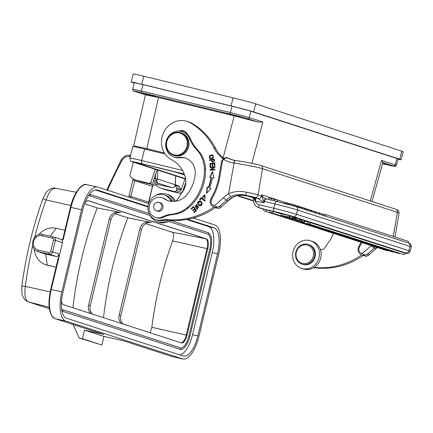 <?xml version="1.0" encoding="UTF-8"?>
<svg xmlns="http://www.w3.org/2000/svg" width="433" height="433" viewBox="0 0 433 433"><rect width="100%" height="100%" fill="white"/><g stroke="black" fill="none" stroke-linecap="round" stroke-linejoin="round"><path stroke-width="0.65" d="M196.441 206.979L195.148 205.794L196.663 204.901L197.172 205.226L197.524 204.793L196.761 204.284L195.483 207.553L198.135 206.736L197.248 208.549L196.799 208.262L196.436 208.701L197.091 209.134L198.265 206.135L195.575 206.92L198.428 206.205M195.656 207.591L196.934 204.354M213.756 207.077A77.063 70.676 107.9 0 1 166.429 219.52A14.819 13.591 -72.1 0 0 162.278 219.899A13.039 11.962 107.9 0 1 156.021 219.726A13.039 11.962 107.9 0 1 148.167 205.61A13.039 11.962 107.9 0 1 164.053 194.91A13.039 11.962 107.9 0 1 170.283 199.932A4.444 4.076 -72.1 0 0 171.82 201.399M168.632 200.831A19.263 17.666 107.9 0 1 165.2 199.088A10.376 9.515 -72.1 0 0 163.046 198.054L161.92 197.686A10.376 9.515 107.9 0 1 164.075 198.725A19.263 17.666 -72.1 0 0 168.069 200.658A19.263 17.666 -72.1 0 0 187.77 193.708A36.042 33.054 -72.1 0 0 194.758 177.395A36.042 33.054 -72.1 0 0 195.18 174.353A16.302 14.949 -72.1 0 0 185.2 157.969A16.302 14.949 -72.1 0 0 178.997 157.433A13.336 12.232 107.9 0 1 173.925 156.995A13.336 12.232 107.9 0 1 165.915 142.468A13.336 12.232 107.9 0 1 182.141 131.621A13.336 12.232 107.9 0 1 189.281 138.251A44.458 40.772 -72.1 0 0 196.896 149.991A29.639 27.182 107.9 0 1 204.403 169.162A45.822 42.023 107.9 0 1 203.645 178.742A45.822 42.023 107.9 0 1 186.991 207.764A29.639 27.182 107.9 0 1 171.771 214.211A29.639 27.182 -72.1 0 0 162.353 216.879A10.376 9.515 107.9 0 1 155.534 217.426A10.376 9.515 107.9 0 1 149.304 206.124A10.376 9.515 107.9 0 1 161.92 197.686M155.534 217.426L156.654 217.788A10.376 9.515 -72.1 0 0 163.474 217.247A29.639 27.182 107.9 0 1 172.897 214.573A29.639 27.182 -72.1 0 0 188.111 208.127A45.822 42.023 -72.1 0 0 204.771 179.11A45.822 42.023 -72.1 0 0 205.529 169.525A29.639 27.182 -72.1 0 0 198.022 150.354A44.458 40.772 107.9 0 1 190.406 138.614A13.336 12.232 -72.1 0 0 187.565 134.539A7.41 6.798 -72.1 0 0 183.57 130.782A7.41 6.798 -72.1 0 0 178.91 131.075M173.925 156.995L175.051 157.363A13.336 12.232 -72.1 0 0 180.123 157.801A16.302 14.949 107.9 0 1 185.757 158.164M175.603 201.258A4.444 4.076 -72.1 0 0 177.048 199.905L182.791 191.505A16.302 14.949 -72.1 0 0 185.622 184.507A16.302 14.949 -72.1 0 0 185.275 177.081A30.321 27.809 -72.1 0 0 171.587 159.707A20.746 19.03 107.9 0 1 161.78 138.376A20.746 19.03 107.9 0 1 187.045 121.348A20.746 19.03 107.9 0 1 189.724 122.474A20.746 19.03 107.9 0 1 190.428 122.858A68.17 62.52 107.9 0 1 214.01 147.999A32.605 29.904 -72.1 0 0 223.119 158.63M209.361 159.961L209.437 160.486L211.418 160.053L212.338 162.218L214.492 161.011L214.238 158.9L209.361 159.961L214.265 159.073M201.334 198.379L204.749 201.091L205.09 200.603L201.221 197.535L199.597 199.819L200.057 200.181L201.334 198.379L204.82 200.988M210.633 166.396L210.454 163.934L212.132 163.701L212.294 165.926L212.868 165.85L212.711 163.625L214.216 163.42L214.389 165.79L214.968 165.715L214.763 162.808L209.837 163.479L210.054 166.478L210.633 166.396M208.37 187.462L207.147 186.991L206.465 193.437L211.071 188.507L209.637 187.954A51.424 47.165 -72.1 0 0 212.414 177.752L213.934 177.974L212.451 171.441L209.761 177.368L211.066 177.552A49.941 45.806 107.9 0 1 208.37 187.462L208.706 187.57A49.941 45.806 -72.1 0 0 211.401 177.665L211.066 177.552M204.712 198.455L204.744 194.671L202.817 197.995L203.261 197.578L202.725 196.658L204.528 195.229L204.874 199.131M194.46 208.733L192.615 210.324L192.961 210.801L194.812 209.209L195.721 210.454L193.746 212.154L194.098 212.63L196.512 210.552L193.54 206.487L191.05 208.636L191.402 209.112L193.454 207.347L194.801 208.841L193.454 207.347M210.801 155.052L209.653 155.647L209.881 158.824L212.928 158.132L212.695 154.965L210.801 155.052L212.857 155.025M200.122 201.085C196.977 201.556 196.815 203.12 199.624 205.772C202.303 205.675 202.823 204.327 201.183 201.74L200.062 201.064M211.131 169.622L215.006 167.295L215.006 166.748L210.07 167.003L210.07 167.517L213.951 167.317L210.07 169.644L210.065 170.191L215.001 169.931L215.006 169.422L211.131 169.622L215.006 169.547M222.443 161.471A2.966 2.717 107.9 0 1 223.737 159.409C224.971 158.105 226.437 157.699 228.137 158.197L227.498 157.948C227.184 157.401 225.837 157.542 223.46 158.37L221.544 161.401L222.443 161.471L219.78 177.027L218.881 176.956L221.544 161.401M229.766 158.716L227.52 157.958M223.607 158.272A32.605 29.904 107.9 0 1 215.694 148.546A68.17 62.52 -72.1 0 0 192.111 123.4A20.746 19.03 -72.1 0 0 188.734 121.895L187.045 121.348M172.772 201.442A4.444 4.076 107.9 0 1 171.966 200.479A13.039 11.962 -72.1 0 0 165.736 195.456L164.053 194.91M187.565 134.539A13.336 12.232 -72.1 0 0 183.267 131.984L182.141 131.621M181.238 131.367A7.41 6.798 107.9 0 1 184.393 131.118M156.021 219.726L157.704 220.273A13.039 11.962 -72.1 0 0 163.961 220.446A14.819 13.591 107.9 0 1 168.118 220.061A77.063 70.676 -72.1 0 0 215.439 207.624M166.429 219.52L168.118 220.061M260.325 165.395A19.263 1.196 -170.3 0 0 235.655 160.529A2.966 1.142 98.2 0 0 235.574 160.513C245.63 161.899 259.004 164.735 260.742 165.487A2.966 2.717 107.9 0 1 262.528 168.697A22.229 1.38 -170.3 0 0 234.058 163.084L228.624 193.708A2.966 0.839 -119.3 0 0 230.924 196.663C235.303 194.487 239.947 193.973 244.861 195.121A2.966 1.147 101.2 0 0 246.518 192.23C240.288 190.823 234.323 191.316 228.624 193.708A23.712 21.747 -72.1 0 0 223.455 197.648A77.063 70.676 107.9 0 1 214.151 205.632L216.976 207.158L219.444 206.335L221.133 206.882L219.282 208.192M235.509 160.508A2.966 1.169 -81.5 0 0 235.433 160.491A2.966 1.169 -81.5 0 0 233.869 163.057A32.605 29.904 -72.1 0 1 223.737 159.409A1.483 0.379 -124.6 0 1 223.455 158.375M232.873 197.21L232.608 197.21C238.047 194.882 243.162 194.52 247.952 196.122A2.966 2.133 103.4 0 1 247.763 196.089L254.182 197.984C254.961 198.379 255.264 199.434 255.097 201.15L255.481 201.356A2.966 1.169 -81.8 0 0 254.853 198.076L250.794 196.885A14.819 0.92 -170.3 0 0 247.952 196.122L244.861 195.121A19.263 1.196 9.7 0 1 254.842 197.47L258.214 198.558A2.966 2.717 -72.1 0 0 261.408 196.03L261.613 194.818L261.721 196.295L262.106 195.689L261.613 194.818L285.553 202.568M264.2 201.345L274.987 203.981A2.966 1.18 -76.4 0 1 276.806 201.464L266.257 198.904A2.966 1.18 103.6 0 0 264.433 201.421L264.233 202.617L263.794 201.134L264.2 201.345C264.698 199.645 265.24 198.801 265.819 198.801L265.375 198.655C264.715 198.693 263.627 197.708 262.106 195.689M266.257 198.904L265.375 198.655L263.794 201.134L261.721 196.295L258.036 194.942A2.966 2.717 107.9 0 1 254.842 197.47M266.852 209.794A1.781 1.629 107.9 0 1 264.72 211.104A1.781 1.781 0 0 1 263.545 208.971L269.58 210.676M272.931 211.266A1.781 1.629 107.9 0 1 270.798 212.576A1.781 1.781 0 0 1 269.624 210.443L281.412 214.01M304.87 221.111L307.306 221.902M289.396 217.62L299.836 220.576L300.199 219.136L296.334 218.08M299.517 218.914L299.154 220.354L296.215 219.596L294.18 218.936L296.015 219.336L296.378 217.902L295.008 217.523M290.023 216.056L292.632 216.689L292.264 218.124L286.034 216.614L289.049 217.079L281.12 215.158L281.488 213.723L289.417 215.645L289.049 217.079M289.709 217.296L290.078 215.861L289.417 215.645M284.346 215.991L292.881 218.324L293.249 216.89L292.632 216.689M293.228 216.976L294.38 217.252L294.012 218.687L286.105 216.679M286.083 216.765L294.656 218.898L295.025 217.463L294.38 217.252M301.352 219.509L300.984 220.944L301.606 221.144L301.969 219.71L300.183 219.212M297.352 220.267L304.615 222.124L304.984 220.684L301.931 219.867M310.661 222.492A1.781 1.629 107.9 0 1 308.523 223.801A1.781 1.781 0 0 1 307.349 221.669L404.411 252.975M253.581 197.827L253.467 198.352L253.559 197.821L255.097 201.15M258.999 204.679A2.966 1.18 103.6 0 0 259.389 207.91L274.278 211.52A2.966 1.18 -76.4 0 1 273.889 208.284A17.785 0.493 14.3 0 1 296.491 214.313A2.966 2.717 107.9 0 1 293.114 216.543L405.505 252.932A2.966 2.717 -72.1 0 0 408.876 250.702A17.785 0.493 14.3 0 1 410.251 251.254L411.35 246.945A17.785 0.493 -165.7 0 0 409.975 246.393L297.59 210.005L296.491 214.313L408.876 250.702L409.975 246.393A2.966 2.717 -72.1 0 0 408.249 242.935L295.858 206.546L276.806 201.464A2.966 1.18 -76.4 0 1 276.844 201.475A14.819 0.406 -165.7 0 1 295.679 206.492A2.966 2.717 107.9 0 1 297.59 210.005A17.785 0.493 -165.7 0 0 274.987 203.981L273.889 208.284L258.999 204.679A5.629 5.164 107.9 0 1 255.481 201.356L264.233 202.617L258.214 198.558L254.853 198.076M371.173 245.571A77.063 70.676 107.9 0 1 361.945 253.484L364.77 255.01L367.238 254.187L368.921 254.734L367.07 256.044M321.07 249.668A4.444 4.076 107.9 0 1 320.052 248.753M313.119 268.022A14.819 13.591 107.9 0 1 315.906 267.913A77.063 70.676 -72.1 0 0 363.233 255.475M320.35 249.538A4.444 4.076 -72.1 0 0 324.837 247.757L330.585 239.357A16.302 14.949 -72.1 0 0 333.226 233.284M361.55 254.923A77.063 70.676 107.9 0 1 314.228 267.372L315.906 267.913M165.13 154.029L144.6 149.06A20.156 0.557 -165.7 0 0 132.769 146.565L129.84 158.05A20.156 0.557 14.3 0 1 141.672 160.54L182.558 170.445M372.012 201.518L382.913 162.527L381.592 160.437L395.205 164.843A1.483 1.359 107.9 0 1 393.527 165.936A13.336 0.368 14.3 0 1 386.691 164.692A1.483 0.59 -76.4 0 1 386.691 164.692L394.057 166.332C394.582 166.835 395.345 166.494 396.347 165.314L398.127 158.949M382.642 163.506L385.987 164.194L382.729 163.198M396.163 165.33L395.205 164.843L396.969 158.532M146.83 149.596A0.888 0.352 -76.4 0 1 146.765 148.676L135.215 146.083L133.656 145.916L133.797 146.652M164.426 152.952L146.765 148.676L158.559 97.533L145.466 94.805M145.45 94.773L133.645 145.953M134.652 91.303A1.483 1.359 -72.1 0 0 134.75 91.336C133.618 91.439 132.942 90.719 132.731 89.182L141.472 91.017A1.483 0.59 103.6 0 0 141.678 92.608A13.336 0.368 14.3 0 0 134.842 91.363L145.445 94.8L134.75 91.336A1.483 1.359 -72.1 0 0 134.842 91.363M158.559 97.533L234.231 115.871L223.114 157.877M251.909 163.355L262.853 121.992L258.182 122.111L234.231 115.871M235.947 116.06L239.882 116.888L237.003 116.001L226.957 113.598L235.947 116.06M151.371 95.569L155.306 96.397L152.427 95.504L142.381 93.1L151.371 95.569M258.182 122.111L247.557 118.674A13.336 0.368 14.3 0 0 230.61 114.155A1.483 0.59 -76.4 0 1 230.405 112.564L249.24 117.581L262.853 121.992M134.138 83.082L132.579 82.579A17.785 0.493 14.3 0 1 131.21 82.026A17.785 0.493 14.3 0 1 141.694 84.24L231.033 105.885A17.785 0.493 14.3 0 1 253.635 111.909L399.74 159.214A17.785 0.493 14.3 0 1 401.11 159.766A17.785 0.493 14.3 0 1 398.041 159.268M398.1 159.057A14.819 0.406 -165.7 0 0 398.241 159.035A14.819 0.406 -165.7 0 0 397.093 158.575L250.988 111.27A14.819 0.406 -165.7 0 0 232.158 106.247L142.82 84.603A14.819 0.406 -165.7 0 0 134.078 82.763A14.819 0.406 -165.7 0 0 134.192 82.849M155.36 169.319L150.76 182.342A1.483 1.359 107.9 0 1 149.114 183.316L136.568 180.274A14.229 13.05 107.9 0 1 135.697 180.031A14.229 13.05 107.9 0 1 129.824 175.895L133.321 162.196M175.208 185.557L176.648 187.852A1.483 1.359 107.9 0 1 176.772 189.172L176.269 190.601A1.483 1.359 107.9 0 1 174.623 191.575L162.077 188.534A14.229 13.05 107.9 0 1 161.211 188.29L167.165 190.217A14.229 13.05 -72.1 0 0 168.036 190.466L180.583 193.502A1.483 1.359 -72.1 0 0 181.508 193.378M182.374 192.117L185.86 182.261M161.211 188.29A14.229 13.05 107.9 0 1 156.113 185.053M193.313 218.016L214.784 224.971A26.673 10.592 -77.3 0 1 218.676 254.166L198.964 336.257A26.673 10.592 -77.3 0 1 183.002 359.011A26.673 10.592 -77.3 0 1 182.629 358.908L65.746 321.064A26.673 10.592 -77.3 0 1 61.854 291.864L81.561 209.772A26.673 10.592 -77.3 0 1 97.522 187.024A26.673 10.592 -77.3 0 1 97.901 187.126L148.676 203.564M187.711 219.309L214.091 227.85A23.712 9.418 102.7 0 1 217.55 253.803L197.843 335.894A23.712 9.418 102.7 0 1 183.652 356.115A23.712 9.418 102.7 0 1 183.316 356.029L66.433 318.185A23.712 9.418 102.7 0 1 62.974 292.226L82.681 210.135A23.712 9.418 102.7 0 1 96.873 189.914A23.712 9.418 102.7 0 1 97.209 190.006L148.048 206.465M171.879 356.478A0.888 0.817 -72.1 0 0 172.009 356.521L123.291 340.749L103.915 336.392L101.842 345.036L79.212 338.021L73.069 324.49M103.714 334.411A0.888 0.817 -72.1 0 0 103.85 334.449L84.473 330.098L103.915 336.392M65.746 321.064L55.126 318.677A26.673 10.592 102.7 0 1 51.235 289.477L59.018 257.072L58.552 253.819C58.818 255.665 58.087 256.547 56.36 256.477L49.281 254.187L38.667 251.8A1.483 0.59 102.7 0 1 38.45 250.177A7.41 6.798 107.9 0 1 37.942 250.041A7.41 6.798 107.9 0 1 33.617 241.208A7.41 6.798 107.9 0 1 41.909 235.774L52.523 238.161A1.483 0.59 -77.3 0 1 53.405 236.894A1.483 0.59 -77.3 0 1 53.432 236.905A2.966 2.717 107.9 0 1 53.67 236.97L60.734 239.254A2.966 2.717 -72.1 0 1 62.471 242.669L59.018 257.072L58.358 257.846L58.368 257.483L50.71 289.379L61.854 291.864M56.36 256.477L45.746 254.09L47.327 265.158A18.971 17.396 107.9 0 1 45.909 264.769A18.971 17.396 107.9 0 1 34.245 248.98M56.052 267.118L46.066 264.823M38.001 251.616L45.081 253.911A8.893 8.157 -72.1 0 0 45.746 254.09L38.667 251.8A8.893 8.157 107.9 0 1 38.055 251.633A8.893 8.157 107.9 0 1 38.001 251.616C28.091 248.975 32.93 231.736 42.791 234.513A1.483 0.59 102.7 0 0 41.909 235.774M38.889 234.632A18.971 17.396 107.9 0 1 56.182 228.288L64.907 230.253M56.052 267.123L47.473 265.207M70.487 207.315L70.417 207.288C73.778 191.976 82.941 182.304 86.909 184.637A26.673 10.592 102.7 0 0 70.942 207.385L70.417 207.288L62.758 239.189L62.909 238.881L63.164 239.79L60.625 239.222M49.167 307.208L28.291 301.888C25.19 300.026 24.199 294.846 25.325 286.354A378.832 343.385 107.6 0 1 32.659 245.695M84.473 330.098L82.4 338.741L79.212 338.021M82.4 338.741L101.842 345.036M70.877 205.491L46.071 199.943C48.913 191.9 52.079 188.003 55.576 188.258M34.683 237.354A378.832 343.385 107.6 0 1 46.071 199.943L42.878 198.709L46.044 192.69C46.97 190.742 52.561 186.85 55.316 188.193L76.295 192.284M95.249 189.898L148.005 206.979M186.666 219.493L208.782 226.654A23.712 9.418 -77.3 0 1 212.24 252.612L192.533 334.704A23.712 9.418 -77.3 0 1 179.966 354.941M90.064 194.428L149.185 213.566L90.01 194.406A0.742 0.682 107.9 0 1 89.609 195.83L150.013 215.39M170.402 220.435L207.964 232.597A0.742 0.682 -72.1 0 1 208.019 232.613L170.402 220.435M89.734 194.33L90.01 194.406A0.742 0.682 107.9 0 0 89.956 194.39A15.561 6.181 102.7 0 0 89.734 194.33A15.561 6.181 102.7 0 0 89.528 194.293M168.708 221.442L207.618 234.042A14.078 5.591 -77.3 0 1 209.669 249.451L188.923 335.862L189.925 336.127C187.191 347.12 181.687 350.606 180.177 349.317A15.561 6.181 102.7 0 1 179.955 349.252L61.979 311.056A0.742 0.682 107.9 0 0 62.347 309.622L180.355 347.829A0.742 0.682 -72.1 0 0 180.301 347.813L62.401 309.644M188.923 335.862A14.078 5.591 -77.3 0 1 180.501 347.867A14.078 5.591 -77.3 0 1 180.388 347.84M88.456 195.83L89.409 195.776A14.078 5.591 -77.3 0 1 89.609 195.83M61.589 300.675A9.044 3.594 102.7 0 0 63.467 304.713L181.476 342.925A9.044 3.594 102.7 0 0 181.6 342.958A9.044 3.594 102.7 0 0 187.018 335.245L207.759 248.834A9.044 3.594 102.7 0 0 206.444 238.929L88.435 200.723A9.044 3.594 102.7 0 0 88.305 200.69A9.044 3.594 102.7 0 0 84.592 203.802M72.939 307.782A378.962 347.558 107.9 0 1 97.203 207.932L119.08 212.197A8.893 8.157 -72.1 0 0 109.257 219.093L88.592 305.162A8.893 8.157 -72.1 0 0 90.795 313.562M92.483 314.109A8.893 8.157 107.9 0 1 90.275 305.709L110.94 219.639A8.893 8.157 107.9 0 1 120.769 212.744L119.08 212.197M115.2 213.756L127.773 217.831L149.65 222.097A8.893 8.157 -72.1 0 0 139.827 228.992L119.162 315.062A8.893 8.157 -72.1 0 0 121.364 323.462M84.576 203.846L97.203 207.932M145.769 223.655L172.339 232.256L205.648 238.751L87.975 200.652M123.053 324.008A8.893 8.157 107.9 0 1 120.845 315.608L141.51 229.539A8.893 8.157 107.9 0 1 151.339 222.643L149.65 222.097M103.509 317.681A378.962 347.558 107.9 0 1 127.773 217.831M172.339 232.256C174.006 233.263 174.088 236.142 172.572 240.889C162.489 268.974 155.571 297.78 151.826 327.299L150.197 332.793M206.444 238.929L205.648 238.751A9.044 3.594 -77.3 0 1 206.963 248.65L172.572 240.889M151.826 327.299L186.217 335.066L206.963 248.65L207.759 248.834M187.018 335.245L186.217 335.066A9.044 3.594 -77.3 0 1 181.14 342.812M135.697 180.031L141.656 181.957A14.229 13.05 -72.1 0 0 142.522 182.206L155.068 185.243A1.483 1.359 -72.1 0 0 156.714 184.269L157.222 182.845A1.483 1.359 -72.1 0 0 157.092 181.524L155.523 179.013A2.528 2.317 -72.1 0 0 154.521 178.152A4.741 4.352 -72.1 0 0 154.473 178.125L154.278 178.05M157.222 182.845L153.06 181.497L157.163 169.904M185.037 178.91L180.978 190.39L180.805 189.199L179.235 186.693A2.528 2.317 -72.1 0 0 178.239 185.827A4.741 4.352 -72.1 0 0 178.185 185.806L175.338 184.631M401.11 159.766L403.161 151.729A17.785 0.493 -165.7 0 0 401.786 151.177L255.681 103.871A17.785 0.493 -165.7 0 0 233.084 97.847L143.745 76.203A17.785 0.493 -165.7 0 0 133.256 73.989L131.21 82.026M301.552 268.406L303.241 268.953A14.522 13.32 -72.1 0 0 321.021 256.428A14.522 13.32 -72.1 0 0 312.188 241.316L310.499 240.77A14.522 13.32 107.9 0 1 319.332 255.881A14.522 13.32 107.9 0 1 301.552 268.406A14.522 13.32 107.9 0 1 292.719 253.294A14.522 13.32 107.9 0 1 310.499 240.77M301.931 264.168L302.721 264.422A10.376 9.515 -72.1 0 0 314.526 258.625A10.376 9.515 -72.1 0 0 311.143 245.646A10.376 9.515 -72.1 0 0 309.113 244.683L308.323 244.429A10.376 9.515 107.9 0 1 310.358 245.392A10.376 9.515 107.9 0 1 313.741 258.371A10.376 9.515 107.9 0 1 301.931 264.168A10.376 9.515 107.9 0 1 299.901 263.204A10.376 9.515 107.9 0 1 296.518 250.22A10.376 9.515 107.9 0 1 308.323 244.429M300.009 262.333A9.483 8.698 107.9 0 1 297.433 249.468A9.483 8.698 107.9 0 1 309.573 246.041A9.483 8.698 107.9 0 1 312.15 258.907A9.483 8.698 107.9 0 1 300.009 262.333M303.993 221.983A1.781 1.629 107.9 0 1 302.445 222.324L398.609 253.462A1.781 1.629 -72.1 0 0 399.805 253.354M296.215 219.596L296.583 218.162M299.836 220.576L299.154 220.354M296.015 219.336L295.279 219.098L295.647 217.664M295.279 219.098L289.341 217.821M292.313 218.595L295.176 219.331L292.329 218.535M292.881 218.324L292.264 218.124M281.12 215.158L287.961 216.868L284.292 216.186M294.656 218.898L294.012 218.687M301.606 221.144L295.809 219.84L303.961 221.907L304.323 220.473M304.615 222.124L303.961 221.907M297.319 220.402L303.192 221.75L291.745 218.486M300.984 220.944L291.718 218.589M318.921 214.01L319.213 212.863L319.787 213.047L319.494 214.2M319.213 212.863L315.673 212.002M315.603 211.759L311.755 210.644L311.506 211.613M311.024 211.456L311.311 210.324L311.792 210.481L311.5 211.613M311.311 210.324L310.337 210.086M304.307 208.333L310.358 209.994L310.066 211.147M299.896 206.774L304.864 208.213L304.572 209.366M299.549 207.743L299.847 206.59L300.334 206.752L300.042 207.9M299.847 206.59L298.586 206.303M298.532 206.205L294.619 205.047M294.38 204.901L289.823 203.548L289.52 204.722M289.764 203.77L287.896 203.272M287.653 204.219L287.929 203.137L287.355 202.953L287.074 204.067M287.355 202.953L285.477 202.568L285.921 202.741L285.477 202.568L285.223 203.58M155.231 195.721A14.522 13.32 107.9 0 1 166.304 194.081A14.522 13.32 107.9 0 1 174.126 201.415M168.41 220.094A14.522 13.32 107.9 0 1 157.358 221.718A14.522 13.32 107.9 0 1 149.347 213.897M175.5 201.275A14.522 13.32 -72.1 0 0 167.993 194.628L166.304 194.081M157.358 221.718L159.046 222.264A14.522 13.32 -72.1 0 0 170.607 220.289M156.86 210.887A4.444 4.076 -72.1 0 0 157.542 211.185A4.444 4.076 -72.1 0 0 162.949 207.569A4.444 4.076 -72.1 0 0 160.28 202.725A4.444 4.076 -72.1 0 0 159.555 202.568M173.487 155.295L174.385 155.588A11.853 10.874 -72.1 0 0 176.042 155.972A11.853 10.874 -72.1 0 0 188.636 146.765A11.853 10.874 -72.1 0 0 181.687 133.028L180.788 132.736A11.853 10.874 107.9 0 1 187.922 145.569A11.853 10.874 107.9 0 1 175.143 155.68A11.853 10.874 107.9 0 1 173.487 155.295A11.853 10.874 107.9 0 1 166.348 142.468A11.853 10.874 107.9 0 1 179.132 132.352A11.853 10.874 107.9 0 1 180.788 132.736M161.688 205.453A4.373 4.011 107.9 0 1 160.399 209.68A4.373 4.011 107.9 0 1 156.383 210.73A4.373 4.011 107.9 0 1 153.775 207.694A4.373 4.011 107.9 0 1 155.063 203.461A4.373 4.011 107.9 0 1 159.079 202.411A4.373 4.011 107.9 0 1 161.688 205.453M178.807 132.866A11.263 10.327 107.9 0 1 187.159 145.418A11.263 10.327 107.9 0 1 175.019 155.025A11.263 10.327 107.9 0 1 166.662 142.473A11.263 10.327 107.9 0 1 178.807 132.866M209.745 160.421L209.696 160.069M211.418 160.053L212.511 162.261M213.913 161.065L212.619 161.693L214.248 161.173L214.075 159.658L213.74 159.55L213.913 161.065L214.248 161.173M212.619 161.693L211.991 159.929L213.74 159.55M200.127 200.078L199.597 199.819M199.938 199.927L201.486 197.746M212.619 165.882L212.468 163.815L212.132 163.701M214.714 165.747L214.557 163.528L214.216 163.42M210.378 166.434L210.178 163.587L209.837 163.479M210.178 163.587L214.773 162.965M210.124 177.416L212.581 172.009M206.86 193.021L207.483 187.121M202.953 197.87L204.912 194.731M205.047 198.563L204.869 195.337L204.528 195.229M193.118 210.665L192.615 210.324M192.95 210.433L194.801 208.841M194.255 212.495L194.081 212.262L196.057 210.562L194.812 209.209M196.057 210.562L195.721 210.454M194.081 212.262L193.746 212.154M191.559 208.977L191.05 208.636M191.386 208.744L193.724 206.736M210.054 158.873L209.989 155.756L211.136 155.16M210.173 158.326L210.059 158.289C208.836 157.406 209.123 156.502 210.909 155.588L212.543 155.507C213.686 157.179 212.857 158.11 210.059 158.289M210.395 158.397C213.193 158.218 214.021 157.287 212.884 155.615L212.652 155.539M199.965 205.881C197.15 203.229 197.318 201.664 200.457 201.193M199.851 205.204L200.187 205.318L201.994 203.759L201.123 202.308L199.889 201.637L200.788 202.2L201.659 203.651L199.851 205.204L198.087 203.239L199.889 201.637M197.259 209.177L196.771 208.809L197.064 208.462M196.436 208.701L196.771 208.809M197.248 208.549L197.583 208.657L198.471 206.844L198.135 206.736M197.248 205.128L196.663 204.901M215.006 166.873L210.07 167.003M210.411 167.111L210.411 167.501M210.07 169.644L213.951 167.317M210.406 169.752L210.406 170.174M229.43 158.575L232.359 159.826A29.639 27.182 107.9 0 1 229.826 158.743L228.137 158.197A29.639 27.182 -72.1 0 0 231.514 159.571A29.639 27.182 -72.1 0 0 235.357 160.486M214.01 147.999L215.694 148.546M190.428 122.858L192.111 123.4M170.283 199.932L171.966 200.479M165.2 199.088L164.075 198.725M178.997 157.433L180.123 157.801M190.406 138.614L189.281 138.251M162.278 219.899L163.961 220.446M219.493 208.176L216.744 208.046A5.927 5.434 -72.1 0 0 217.572 208.235A5.927 5.434 -72.1 0 0 219.785 208.067M216.976 207.158A5.927 5.434 107.9 0 1 214.763 207.326A5.927 5.434 107.9 0 1 213.934 207.136L216.744 208.046M221.133 206.882A80.024 73.394 -72.1 0 0 228.083 200.658A2.966 0.574 44.9 0 0 228.364 200.652L220.332 207.721M230.924 196.663A20.746 19.03 -72.1 0 0 226.394 200.111A80.024 73.394 107.9 0 1 219.444 206.335M223.455 197.648A2.966 0.574 -135.1 0 0 226.394 200.111L228.083 200.658A20.746 19.03 107.9 0 1 232.608 197.21M250.794 196.885A2.966 2.717 107.9 0 1 250.382 196.788M393.267 236.472L397.391 212.365A2.966 2.717 -72.1 0 0 395.605 209.155L260.742 165.487M395.605 209.155C398.593 210.714 398.365 209.404 399.074 213.204A22.229 1.38 -170.3 0 0 397.391 212.365L262.528 168.697L258.036 194.942A22.229 1.38 9.7 0 0 246.518 192.23M265.819 198.801L276.774 201.453M263.497 209.263L258.864 207.764A8.595 7.881 107.9 0 0 259.389 207.91L263.497 209.242M274.278 211.52A14.819 0.406 14.3 0 1 293.114 216.543M405.505 252.932A14.819 0.406 14.3 0 1 405.445 253.251L407.561 253.494L408.655 253.202L410.251 251.254M214.151 205.632A4.444 4.076 107.9 0 1 211.742 199.11A60.463 55.451 -72.1 0 0 219.78 177.027M218.881 176.956C217.555 184.631 214.936 191.83 211.028 198.541L211.742 199.11M231.514 159.571L235.579 160.513A2.966 1.142 98.2 0 0 234.058 163.084M375.314 246.913A20.746 19.03 -72.1 0 0 374.188 247.963L375.871 248.51A20.746 19.03 107.9 0 1 377.002 247.454M368.921 254.734A80.024 73.394 -72.1 0 0 375.871 248.51A2.966 0.574 44.9 0 0 376.153 248.504L368.12 255.573M364.77 255.01A5.927 5.434 107.9 0 1 362.551 255.178A5.927 5.434 107.9 0 1 361.723 254.988L364.532 255.898A5.927 5.434 -72.1 0 0 365.36 256.087A5.927 5.434 -72.1 0 0 367.579 255.919M361.945 253.484A4.444 4.076 107.9 0 1 359.536 246.951A60.463 55.451 -72.1 0 0 361.885 242.561M367.238 254.187A80.024 73.394 107.9 0 0 374.188 247.963A2.966 0.574 -135.1 0 1 371.357 245.63M361.723 254.988C358.113 253.191 357.144 250.328 358.816 246.393L359.536 246.962M133.332 162.196A2.966 2.717 107.9 0 1 133.153 162.142L185.703 179.127L133.332 162.196A17.19 0.476 14.3 0 1 142.073 163.777L184.247 173.99M253.397 201.004A2.966 2.717 -72.1 0 0 253.413 201.009L236.905 195.673M236.921 195.673L253.413 200.999M185.643 178.737L137.791 163.273A12.184 0.336 -165.7 0 1 143.989 164.399L184.312 174.163L144.021 164.405A3.031 1.212 103.6 0 0 144.059 164.416M253.37 200.625L237.603 195.532M144.6 149.06L141.672 160.54A2.966 1.185 103.6 0 0 142.073 163.777M139.058 163.263A3.031 2.777 107.9 0 1 137.791 163.273M175.067 171.928L184.626 175.013M386.707 164.697L382.588 163.696L386.691 164.692A1.483 0.59 -76.4 0 0 386.723 164.697M393.527 165.936L382.902 162.494M381.592 160.437L370.264 200.95M247.557 118.674A1.483 1.359 107.9 0 0 249.24 117.581L250.913 111.243M230.61 114.155L141.672 92.608M142.944 84.635L141.472 91.017L230.405 112.564L232.083 106.231M157.839 170.12L157.466 178.986L175.224 184.734L175.598 175.863M155.739 173.925L155.534 178.813L157.466 178.986A2.966 2.717 107.9 0 1 156.714 180.918M107.573 190.255A383.405 351.634 107.9 0 1 122.014 160.405A7.41 6.798 107.9 0 1 129.651 156.611L130.181 156.73M133.261 178.926A4.444 4.076 -72.1 0 0 132.817 180.09L129.012 195.933A4.444 4.076 -72.1 0 0 128.882 197.156M130.533 155.35A1.483 0.59 102.7 0 0 129.651 156.611M130.539 155.35C126.566 154.722 123.481 156.237 121.267 159.891L122.014 160.405M129.012 195.933L130.901 196.414A2.966 2.717 -72.1 0 0 130.88 197.805M135.009 179.782A2.966 2.717 -72.1 0 0 134.706 180.572L130.901 196.414L148.66 202.162L152.465 186.32A2.966 2.717 107.9 0 1 153.304 184.815M153.412 184.842L152.578 186.369L132.817 180.09M171.836 187.641A1.483 0.59 -77.3 0 1 171.814 187.635L156.724 184.247L171.793 187.63L157.195 182.905M171.793 187.63A2.966 2.717 -72.1 0 0 175.224 184.734L175.333 184.804C174.997 186.85 173.822 187.798 171.809 187.635A1.483 0.59 -77.3 0 1 171.793 187.63M148.638 203.553A2.966 2.717 107.9 0 1 148.66 202.162L148.714 203.45M81.561 209.772L70.942 207.385L63.164 239.79M183.002 359.011L172.388 356.624A26.673 10.592 102.7 0 1 172.009 356.521L182.629 358.908M103.779 334.433L55.061 318.661A0.888 0.817 107.9 0 0 55.126 318.677L103.85 334.449M50.775 289.406L50.71 289.379C47.43 305.113 48.88 314.872 55.061 318.661M62.471 242.669L55.392 240.38L52.626 251.903A2.966 2.717 107.9 0 1 49.281 254.187A1.483 0.59 -77.3 0 1 49.064 252.563L38.45 250.177M52.523 238.161A1.483 1.359 107.9 0 1 53.503 239.898L50.737 251.421A1.483 1.359 107.9 0 1 49.064 252.563M53.389 236.894L42.813 234.518A1.483 0.59 102.7 0 0 42.791 234.513L53.654 236.965A2.966 2.717 107.9 0 1 55.392 240.38L53.503 239.898M56.182 228.288L50.342 236.207M42.878 198.709C32.729 227.222 25.715 256.439 21.834 286.354A5.927 0.493 7.4 0 1 25.325 286.354L50.152 291.907M50.737 251.421L58.552 253.819M49.351 308.707L28.291 301.888A5.927 5.434 107.9 0 1 27.988 301.801L49.351 308.718M97.209 190.006L96.532 189.854M208.782 226.654L214.091 227.85M217.55 253.803L212.24 252.612M192.533 334.704L197.843 335.894M207.618 234.042A0.742 0.682 -72.1 0 0 208.019 232.613C211.64 234.497 212.527 240.196 210.671 249.711L209.669 249.451M179.955 349.252A0.742 0.682 -72.1 0 0 180.355 347.829L180.501 347.867M62.292 309.606A0.742 0.682 107.9 0 1 62.347 309.622L61.675 309.227M88.592 305.162L90.275 305.709M141.51 229.539L139.827 228.992M119.162 315.062L120.845 315.608M110.94 219.639L109.257 219.093M136.568 180.274L142.522 182.206M155.068 185.243L149.114 183.316M150.76 182.342L156.714 184.269M155.523 179.013L154.099 178.553M153.466 180.35L157.092 181.524M180.978 190.39L176.772 189.172M176.269 190.601L182.114 192.49M176.648 187.852L180.805 189.199M179.235 186.693L175.246 185.4M180.583 193.502L174.623 191.575M162.077 188.534L168.036 190.466M399.74 159.214L401.786 151.177M255.681 103.871L253.635 111.909M231.033 105.885L233.084 97.847M143.745 76.203L141.694 84.24M143.989 164.399A3.031 1.212 103.6 0 0 144.021 164.405L137.613 162.97M264.72 211.104L386.55 250.55A1.781 1.629 -72.1 0 0 387.746 250.442M270.798 212.576L392.628 252.022A1.781 1.629 -72.1 0 0 393.824 251.914M308.523 223.801L403.188 254.447A1.781 1.629 -72.1 0 0 405.32 253.143M276.2 199.559A1.781 1.629 107.9 0 1 277.364 201.599M270.122 198.087A1.781 1.629 107.9 0 1 271.28 200.122M408.525 243.027A1.781 1.629 -72.1 0 0 407.458 241.067L324.609 214.238A1.781 1.629 107.9 0 1 325.676 216.197M324.36 214.183A1.781 1.629 107.9 0 1 324.609 214.238L322.363 215.504M323.429 215.472A0.298 0.271 107.9 0 1 323.722 215.569M319.57 213.907A1.781 1.629 107.9 0 1 319.624 214.238M315.348 211.618L315.056 212.76M313.801 211.169L313.519 212.262M308.794 209.491L308.502 210.638M307.728 209.166L307.441 210.292M306.618 208.863L306.342 209.94M305.395 208.554L305.141 209.55M303.3 207.71L303.003 208.858M302.229 207.385L301.942 208.517M301.119 207.082L300.843 208.159M298.137 206.021L297.839 207.185M297.103 205.707L296.811 206.855M295.761 205.345L295.485 206.427M292.264 204.181L291.956 205.394M288.703 203.494L288.465 204.436M285.937 202.633L285.666 203.694M294.164 204.739L293.861 205.935M196.896 149.991L198.022 150.354M205.529 169.525L204.403 169.162M188.111 208.127L186.991 207.764M171.771 214.211L172.897 214.573M163.474 217.247L162.353 216.879M209.989 155.756L209.653 155.647M201.123 202.308L200.788 202.2M201.994 203.759L201.659 203.651M196.82 206.492L197.156 206.606M228.364 200.652L232.889 197.204L236.992 195.656L241.484 195.223L247.763 196.089M253.467 198.352C252.996 202.92 254.793 206.059 258.864 207.764M211.028 198.541C209.35 202.476 210.319 205.345 213.934 207.136M377.197 247.519L376.153 248.504M367.281 256.027L364.532 255.898M399.074 213.204L394.999 237.03M411.35 246.945C410.527 242.085 410.495 244.477 408.249 242.935M358.816 246.393L361.025 242.285M129.84 158.05C130.317 162.922 131.589 160.849 133.153 162.142M132.731 89.193L134.219 82.741M121.267 159.891L106.718 189.979M152.578 186.369L148.773 202.211M175.711 175.895L175.333 184.804M86.909 184.637L97.522 187.024M172.388 356.624L123.259 340.739M21.834 286.354L21.904 293.228C21.623 294.462 22.76 296.8 25.298 300.248L27.988 301.801M189.925 336.127L210.671 249.711M386.55 250.55A1.781 1.781 0 0 0 387.844 250.469M392.628 252.022A1.781 1.781 0 0 0 393.922 251.941M301.384 221.387A1.781 1.781 0 0 0 302.445 222.324M398.609 253.462A1.781 1.781 0 0 0 399.903 253.386M403.188 254.447A1.781 1.781 0 0 0 405.461 253.197M285.109 204.008L285.477 202.574L276.308 199.591A1.781 1.781 0 0 0 274.051 200.793M267.967 199.321A1.781 1.781 0 0 1 270.23 198.119L275.015 199.667M408.66 243.07A1.781 1.781 0 0 0 407.458 241.067M323.332 214.324L319.76 213.166M315.365 213.204L315.733 211.764M298.245 207.64L298.613 206.205M294.283 206.362L294.651 204.928M156.383 210.73L158.272 211.342M159.079 202.411L160.962 203.023"/></g></svg>
